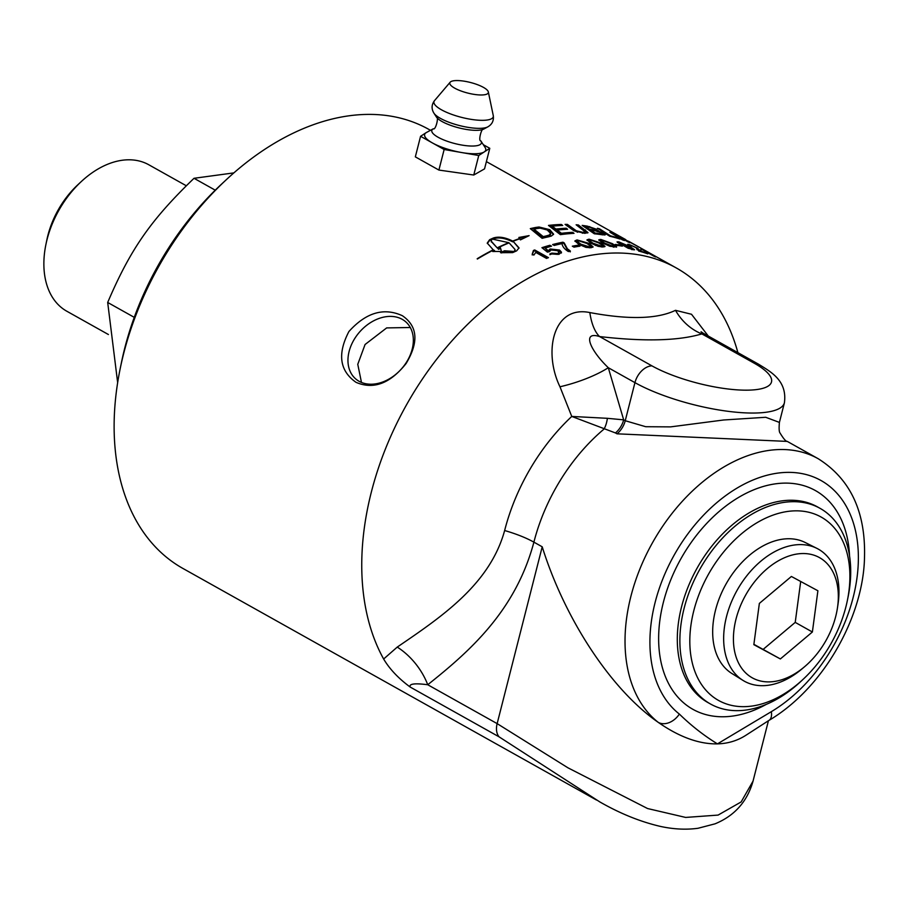 <?xml version="1.0" encoding="UTF-8"?>
<svg xmlns="http://www.w3.org/2000/svg" width="910" height="910" viewBox="0 0 910 910"><rect width="100%" height="100%" fill="white"/><g stroke="black" fill="none" stroke-linecap="round" stroke-linejoin="round"><path stroke-width="1.36" d="M624.396 240.547A251.615 168.589 119.2 0 0 622.338 239.819L609.893 232.209A251.615 168.589 -60.8 0 1 611.918 232.994L624.396 240.547M585.778 226.636L585.494 227.454L589.305 230.059L589.589 229.24A251.615 168.589 -60.8 0 1 593.138 229.752C596.346 230.298 596.937 230.048 594.935 228.99L589.475 227.216A251.615 168.589 119.2 0 0 585.778 226.636L589.589 229.24M589.305 230.059A250.739 167.997 -60.8 0 1 590.943 230.287M595.481 230.844L596.05 229.911L594.935 228.99M600.862 234.587L602.409 233.756L601.248 232.732L595.39 230.833A251.615 168.589 119.2 0 0 590.977 230.185L590.692 231.004L594.901 233.881M594.913 233.836L595.174 233.062A251.615 168.589 -60.8 0 1 599.121 233.597L601.123 233.87M590.977 230.185L595.174 233.062M601.749 234.723L602.409 233.756M602.386 233.586L604.661 235.03M596.05 229.9L597.29 231.663M583.719 226.465A250.739 167.997 -60.8 0 1 585.733 226.761M602.591 234.848A251.615 168.589 119.2 0 0 594.31 233.779L582.173 225.396A251.615 168.589 -60.8 0 1 587.473 226.18L596.846 229.343L597.597 230.844L603.455 233.176L605.275 234.791L602.591 234.848M597.449 231.242L598.416 230.651M549.39 226.112A250.739 167.997 -60.8 0 1 561.129 225.282L561.345 224.463L562.71 225.464A251.615 168.589 119.2 0 0 552.222 226.192L552.051 227.011L555.771 229.877A250.739 167.997 -60.8 0 1 566.031 229.07L566.236 228.251L567.59 229.263A251.615 168.589 119.2 0 0 557.284 230.094L557.125 230.912L561.277 234.12A250.739 167.997 -60.8 0 1 572.458 233.153L572.811 233.415M572.458 233.153L572.663 232.334L574.017 233.347A251.615 168.589 119.2 0 0 560.401 234.666L548.48 225.418A251.615 168.589 -60.8 0 1 561.345 224.463M561.277 234.12L561.436 233.301A251.615 168.589 -60.8 0 1 572.663 232.334M557.284 230.094L561.436 233.301M555.771 229.877L555.93 229.058A251.615 168.589 -60.8 0 1 566.236 228.251M552.222 226.192L555.93 229.058M534.068 229.172L533.965 229.98L543.122 237.43L543.225 236.623A251.615 168.589 -60.8 0 1 546.114 235.952L549.265 235.053L550.618 233.415L547.263 230.014L540.267 228.103L537.275 228.49A251.615 168.589 119.2 0 0 534.068 229.172L543.225 236.623M543.122 237.43A250.739 167.997 -60.8 0 1 546 236.771L550.186 235.235L550.618 233.415M550.186 235.235L550.493 234.234M531.042 229.24A250.739 167.997 -60.8 0 1 535.66 228.251L538.891 227.83L549.651 230.503L553.473 234.53M548.707 236.771A251.615 168.589 119.2 0 0 542.133 238.329L530.291 228.626A251.615 168.589 -60.8 0 1 535.774 227.443L539.027 227.011L549.799 229.684L553.598 234.132L551.437 236.008L548.707 236.771M538.891 227.83L539.027 227.011M637.375 249.033L639.15 250.921M628.753 245.336L629.765 245.643M646.02 253.242L647.784 253.856A251.615 168.589 119.2 0 0 638.729 251.046L637.398 248.965L637.045 249.772M639.309 251.194L639.48 250.796A251.615 168.589 -60.8 0 1 646.157 252.946M639.662 249.909L639.48 250.796L637.808 248.271L629.777 244.733C627.138 243.948 626.967 244.244 629.254 245.643C626.967 244.244 627.138 243.948 629.777 244.733L629.424 245.529M637.057 249.408L636.056 247.656L631.13 245.495L629.925 245.302L631.187 246.235L629.254 245.643M631.312 249.329L631.472 248.942C633.587 249.533 632.655 248.692 628.685 246.428L619.301 242.811L623.02 245.234L632.416 248.942L632.086 249.749M619.926 243.47L618.982 243.63L619.926 243.47M620.233 242.651L618.993 243.607M632.393 248.987L633.701 249.863M617.469 242.526L619.187 242.845M628.196 248.282L617.048 241.867L618.868 241.878L630.459 246.86L634.634 249.784L628.196 248.282M573.391 246.792A250.739 167.997 -60.8 0 1 578.134 246.018L578.714 246.337M579.977 246.155A251.615 168.589 119.2 0 0 574.017 247.145L572.322 246.189A251.615 168.589 -60.8 0 1 578.282 245.2L579.977 246.155M578.134 246.018L578.282 245.2M542.622 248.237A250.739 167.997 -60.8 0 1 549.833 246.075L549.902 245.279L551.517 246.178A251.615 168.589 119.2 0 0 545.124 248.066L547.877 251.194L550.049 249.772L559.445 250.83L561.413 252.991M549.833 246.075L550.505 246.451M549.913 254.663L551.824 253.901L557.489 254.379L559.047 252.354L557.591 250.705L551.062 249.966L549.469 251.638L547.41 252.127L541.928 247.679A251.615 168.589 -60.8 0 1 549.902 245.279M547.877 251.194L550.106 248.976L559.525 250.034L561.481 252.184L558.933 254.345L549.947 253.867L551.87 253.105L557.546 253.583L559.047 252.354M545.124 248.066L547.922 250.409M551.824 253.901L551.87 253.105M508.747 242.663L491.969 239.011L491.218 241.116L497.156 247.861A251.615 168.589 -60.8 0 1 508.747 242.663L508.747 243.004M491.252 241.503L497.156 247.861M519.553 238.864L518.882 237.453L529.12 235.633L520.418 239.887L519.735 238.795A251.615 168.589 119.2 0 0 513.069 241.264L519.03 247.873L516.641 250.841A251.615 168.589 119.2 0 0 512.683 252.616L500.534 252.707A251.615 168.589 -60.8 0 1 504.493 250.773L514.275 251.501L515.049 249.511L509.099 242.856A251.615 168.589 119.2 0 0 497.508 248.055L498.509 248.578A251.615 168.589 -60.8 0 1 500.386 247.679L501.49 251.456L492.697 251.49A251.615 168.589 -60.8 0 1 494.562 250.534L493.561 250.011A251.615 168.589 119.2 0 0 477.352 259.043L477.193 258.736A251.615 168.589 -60.8 0 1 493.209 249.818L487.248 243.072L489.614 239.694A251.615 168.589 -60.8 0 1 493.561 237.931C498.908 236.316 505.277 237.362 512.717 241.07A251.615 168.589 -60.8 0 1 519.564 238.534M513.058 241.707L512.717 241.07M512.705 241.844C505.277 238.136 498.908 237.089 493.595 238.693L493.186 238.864M493.561 237.931A251.615 168.589 -60.8 0 1 493.573 237.919L493.595 238.693M491.559 239.592L489.648 240.456L487.294 243.448M494.164 251.513A250.739 167.997 119.2 0 1 494.619 251.285L494.562 250.534M501.535 252.206L500.386 247.679M500.42 248.441A250.739 167.997 119.2 0 0 498.555 249.329L498.509 248.578M498.555 249.329L497.508 248.055M515.026 249.886L514.719 251.695M518.996 248.259L513.069 241.264M525.059 237.294L519.348 238.181M513.126 252.411L504.527 251.535A250.739 167.997 119.2 0 0 501.603 252.957M504.527 251.535L504.493 250.773M533.647 251.137A250.739 167.997 -60.8 0 1 534.705 250.75L547.615 257.985M532.225 254.948L533.431 251.228M534.705 250.75L534.727 249.966L548.468 257.666A251.615 168.589 119.2 0 0 546.5 258.406L535.785 252.411L533.863 255.084L532.225 254.174L533.453 250.443L533.613 251.763M533.453 250.443A251.615 168.589 -60.8 0 1 534.727 249.966M553.576 245.086A250.739 167.997 -60.8 0 1 562.801 243.004L564.098 243.743L567.26 249.59L570.274 251.877M562.027 243.607A251.615 168.589 119.2 0 0 554.236 245.45L552.609 244.551A251.615 168.589 -60.8 0 1 562.915 242.196L564.223 242.924L567.362 248.783L570.377 251.069A251.615 168.589 119.2 0 0 568.363 251.558C564.462 249.101 562.357 246.451 562.027 243.607M564.098 243.743L564.223 242.924M562.801 243.004L562.915 242.196M578.225 241.514L577.111 242.299L585.471 247.213M577.281 241.48L580.91 244.187L589.635 246.974L590.738 246.428L587.121 243.55L578.396 240.695L577.111 242.299L577.281 241.48M589.339 247.804L590.738 246.428M583.572 241.764L588.895 244.221L592.854 247.224M574.972 241.321L578.453 240.695M586.051 247.361L578.931 244.449L574.927 240.877L577.031 239.921L589.088 243.402L593.092 246.86L591.011 247.748L586.051 247.361M590.181 240.763L589.1 241.377L595.584 245.472M601.442 246.94L601.635 246.223C603.876 246.405 603.011 245.347 599.053 243.05L590.397 239.944L589.305 240.547L592.967 243.175L601.635 246.223L602.693 245.837L602.033 246.974M589.088 241.15L589.293 240.331L589.088 241.15M597.665 242.287L604.695 246.735M587.064 240.308L589.76 240.012M598.12 246.326L591.011 243.277L586.984 239.842L589.032 239.171L600.975 243.061L605.014 246.394L603.011 246.997L598.12 246.326M602.136 240.194L601.101 240.627L604.775 243.175L613.363 246.474C615.569 246.815 614.682 245.837 610.724 243.55L602.136 240.194L600.85 241.446L601.874 241.013L600.85 241.446L604.593 244.028M614.045 247.179L614.386 246.235L613.181 247.065M613.442 245.2L616.218 247.201M598.939 240.32L601.169 240.297M609.928 246.28L602.864 243.106L598.803 239.819L600.771 239.41L612.589 243.732L616.673 246.906L609.928 246.28M622.372 246.144A251.615 168.589 119.2 0 0 616.855 245.381L615.171 244.437A251.615 168.589 -60.8 0 1 620.677 245.2L622.372 246.144M620.449 245.848L620.677 245.2M641.88 249.272L655.632 256.973A251.615 168.589 119.2 0 0 654.028 256.279L640.856 248.828A251.615 168.589 -60.8 0 1 641.88 249.272L641.607 249.829M577.497 225.748A250.739 167.997 -60.8 0 1 578.134 225.805L587.689 232.96M582.298 233.176L584.925 232.653L585.176 231.834L576.132 224.793A251.615 168.589 -60.8 0 1 578.407 224.986L588.008 232.596L584.8 233.335L573.96 230.787L565.064 224.395A251.615 168.589 -60.8 0 1 567.396 224.406L576.303 230.776L582.946 232.368L585.176 231.834M566.191 225.214A250.739 167.997 -60.8 0 1 567.169 225.225L577.566 232.255M578.134 225.805L578.407 224.986M574.563 230.594L574.79 229.775M567.169 225.225L567.396 224.406M620.029 239.046A251.615 168.589 119.2 0 0 609.723 236.236L597.426 228.274A251.615 168.589 -60.8 0 1 599.553 228.842L610.473 235.838A251.615 168.589 -60.8 0 1 618.618 238.17L620.029 239.046M599.292 229.468L599.553 228.842M618.766 236.452L629.891 242.72A251.615 168.589 119.2 0 0 627.934 241.912L615.41 234.462A251.615 168.589 -60.8 0 1 617.503 235.417L624.886 239.171A251.615 168.589 -60.8 0 1 625.181 239.33A251.615 168.589 -60.8 0 1 625.659 239.603M628.514 241.207L639.446 247.338A251.615 168.589 119.2 0 0 637.523 246.314L618.868 236.247M596.494 800.038L182.864 568.42A251.615 168.589 -60.8 0 1 120.109 369.062A251.615 168.589 -60.8 0 1 225.987 179.998A251.615 168.589 -60.8 0 1 365.57 114.444A251.615 168.589 -60.8 0 1 428.747 129.334L430.089 130.084M737.885 352.625A251.615 168.589 119.2 0 0 676.357 267.995A251.615 168.589 119.2 0 0 433.046 364.023A251.615 168.589 119.2 0 0 383.645 659.022C389.639 669.1 398.5 678.462 410.217 687.073L499.055 736.827L599.827 801.926C620.245 813.62 640.481 821.798 660.546 826.439C673.65 829.272 686.129 829.886 697.981 828.282L715.033 823.834C734.586 815.804 747.269 801.551 753.07 781.053L741.138 801.949L718.092 815.087L685.651 817.43L647.567 808.535L567.942 767.812L497.144 723.621L427.734 684.741C470.072 651.071 515.663 610.644 533.897 542.144A154.507 103.524 -60.8 0 1 604.058 429.042A17.654 8.258 96 0 0 607.391 418.316L571.764 416.439L615.444 432.944A17.654 11.83 119.2 0 0 623.668 419.851L607.391 418.316M489.785 148.307L484.541 168.873L473.769 175.027L438.904 170.068L444.148 149.502L461.45 152.505A31.52 8.656 14.3 0 0 484.268 151.913A31.52 8.656 14.3 0 0 485.053 147.363L480.833 140.868A25.571 7.03 14.3 0 1 480.184 144.553A25.571 7.03 14.3 0 1 448.835 141.812A25.571 7.03 14.3 0 1 432.989 128.97A25.571 7.03 14.3 0 1 433.342 128.765L426.517 132.451A31.52 8.656 14.3 0 0 426.085 132.701L420.568 136.295L432.364 142.904A31.52 8.656 14.3 0 0 461.45 152.505L478.751 155.508L489.785 148.307L483.312 144.69M406.099 363.534C390.162 383.565 373.475 389.833 356.037 382.337C339.623 370.882 337.246 353.933 348.917 331.513C366.036 312.528 383.861 307.262 402.368 315.713C417.713 326.224 418.953 342.16 406.099 363.534M361.475 382.439L357.766 364.318L365.069 344.503L386.659 327.907L410.296 327.509M837.439 608.005L837.973 604.479A75.689 50.71 119.2 0 0 835.232 569.762A75.689 50.71 119.2 0 0 816.907 548.377A75.689 50.71 119.2 0 0 747.167 575.313A75.689 50.71 119.2 0 0 727.374 660.535A75.689 50.71 119.2 0 0 742.981 680.396A75.689 50.71 119.2 0 0 801.824 669.043L804.554 666.746A68.864 46.137 -60.8 0 1 736.804 658.999A68.864 46.137 -60.8 0 1 781.258 559.252A68.864 46.137 -60.8 0 1 837.439 608.005A68.864 46.137 -60.8 0 1 804.554 666.746M742.981 680.396L731.845 673.468A75.086 50.312 -60.8 0 1 725.964 584.163A75.086 50.312 -60.8 0 1 805.191 542.496L816.907 548.377M780.359 658.942L753.844 644.655L759.361 603.41L791.393 576.462L817.897 590.761L812.38 631.995L780.359 658.942L753.889 644.326M812.38 631.995L795.226 622.383L763.206 649.342M800.698 581.479L795.226 622.383M233.87 172.889L194.023 178.292C150.742 220.027 130.426 249.226 107.687 302.461L117.652 382.61M107.687 302.461L134.27 317.351M194.023 178.292L215.249 190.179M186.277 185.754L148.796 164.767A83.925 56.227 119.2 0 0 127.73 159.807A83.925 56.227 119.2 0 0 81.172 181.67L77.68 184.923A73.369 49.151 119.2 0 0 46.819 240.047L45.864 244.722A83.925 56.227 119.2 0 0 66.794 311.22L108.415 334.527M81.172 181.67A83.925 56.227 119.2 0 0 45.864 244.722M432.443 129.254L426.085 132.701A31.52 8.656 14.3 0 0 432.364 142.904L444.148 149.502M438.904 170.068L415.335 156.861L420.568 136.295M473.769 175.027L478.751 155.508M487.407 93.821A19.861 5.46 14.3 0 0 488.329 91.921A19.861 5.46 14.3 0 0 471.516 82.764A19.861 5.46 14.3 0 0 450.746 81.718A19.861 5.46 14.3 0 0 450.177 82.196A19.861 5.46 14.3 0 0 464.111 92.035A19.861 5.46 14.3 0 0 487.407 93.821M356.06 336.529A37.958 27.891 -48.5 0 0 355.503 378.742A37.958 27.891 -48.5 0 0 405.246 364.08A37.958 27.891 -48.5 0 0 405.803 321.867A37.958 27.891 -48.5 0 0 356.06 336.529M847.403 600.304L848.04 597.176A112.123 75.121 119.2 0 0 820.069 508.349A112.123 75.121 119.2 0 0 791.916 501.706A112.123 75.121 119.2 0 0 690.588 588.565A112.123 75.121 119.2 0 0 710.505 704.01A112.123 75.121 119.2 0 0 738.658 710.642A112.123 75.121 119.2 0 0 800.857 681.431L803.189 679.247A105.059 70.388 -60.8 0 1 689.939 646.282A105.059 70.388 -60.8 0 1 794.817 510.851A105.059 70.388 -60.8 0 1 847.403 600.304A105.059 70.388 -60.8 0 1 803.189 679.247M225.987 179.998L221.312 184.355A237.499 159.125 119.2 0 0 121.383 362.806L120.109 369.062M708.287 336.052L691.509 314.268L675.493 310.321A52.973 46.239 -106.4 0 0 701.872 333.902L703.293 333.253M675.493 310.321C657.247 319.091 628.696 319.831 589.828 312.562A52.973 22.693 -83.5 0 0 599.599 336.563C644.496 341.728 678.587 340.84 701.872 333.902L754.185 363.192A70.627 19.406 -165.7 0 1 748.793 390.14A70.627 19.406 -165.7 0 1 651.924 365.854L599.599 336.563C581.365 330.751 590.454 350.668 608.301 367.72L634.941 382.644A17.654 11.83 -60.8 0 1 651.924 365.854M589.828 312.562C552.87 304.952 543.168 352.204 559.968 386.773A52.973 14.799 162.4 0 0 608.301 367.72L623.668 419.851L625.238 420.727L634.941 382.644A88.293 24.263 14.3 0 0 726.646 411.127A88.293 24.263 14.3 0 0 784.409 402.789L779.438 422.297M559.968 386.773L571.764 416.439A165.734 111.043 119.2 0 0 504.64 530.53C489.83 584.55 441.236 617.071 397.249 647.09A52.973 34.216 -127.8 0 1 427.734 684.741C414.63 683.035 408.795 683.808 410.217 687.073M397.249 647.09L383.633 659.022M504.64 530.53A52.973 14.56 -165.7 0 1 533.897 542.144L542.212 546.808C565.03 619.733 611.44 689.939 658.271 722.381A17.654 13.036 -51.9 0 0 679.361 714.066A136.841 91.682 -60.8 0 1 697.936 521.316A136.841 91.682 -60.8 0 1 851.43 517.312A136.841 91.682 -60.8 0 1 771.339 711.665A17.654 8.531 59.1 0 1 769.007 720.39A17.654 8.531 59.1 0 1 768.961 720.413C824.744 687.289 863.465 615.422 864.5 557.443C865.808 511.852 850.372 478.944 818.192 458.72L787.23 441.384C785.933 441.532 783.567 438.802 780.143 433.171C779.096 432.136 778.858 428.542 779.415 422.411L765.708 417.28L723.643 419.988L670.568 426.881L645.713 426.71L625.238 420.727A17.654 11.83 -60.8 0 1 617.014 433.82L787.264 441.407M753.321 779.995L753.07 781.053M818.192 458.72A154.507 103.524 119.2 0 0 656.406 536.035A154.507 103.524 119.2 0 0 658.271 722.381C679.338 737.043 699.062 744.209 717.444 743.88C727.977 743.584 737.498 740.694 745.984 735.223L746.678 734.768M592.888 230.446L593.138 229.752M598.871 234.302L599.121 233.597M603.137 233.984L603.455 233.176M596.528 230.162L596.846 229.343M589.487 227.216L589.714 226.613M587.234 226.852L587.473 226.18M546 236.771L546.114 235.952M549.139 235.861L549.265 235.053M549.651 230.503L549.799 229.684M535.66 228.251L535.774 227.443M637.444 249.067L637.808 248.271M618.55 242.697L618.868 241.878M559.445 250.83L559.525 250.034M550.049 249.772L550.106 248.976M557.489 254.379L557.546 253.583M489.648 240.456L489.614 239.694M567.26 249.59L567.362 248.783M580.751 245.006L580.91 244.187M589.464 247.793L589.635 246.974M588.895 244.221L589.088 243.402M576.86 240.74L577.031 239.921M592.763 244.005L592.967 243.175M600.748 243.891L600.975 243.061M588.815 239.99L589.032 239.171M604.524 243.994L604.775 243.175M612.339 244.494L612.589 243.732M600.509 240.24L600.771 239.41M585.255 230.776L585.505 229.946M582.718 233.188L582.946 232.368M576.075 231.595L576.303 230.776M433.342 128.765C435.56 130.619 439.212 116.4 436.368 116.946A25.537 7.018 14.3 0 0 458.856 127.866A25.537 7.018 14.3 0 0 483.824 129.038C481.583 127.207 478 141.448 480.833 140.868M436.368 116.946L433.922 113.147A28.983 7.962 14.3 0 0 459.448 125.546A28.983 7.962 14.3 0 0 487.794 126.877A28.983 7.962 14.3 0 0 488.17 126.661M450.177 82.196L434.502 100.646A30.599 8.406 14.3 0 0 455.955 115.786A30.599 8.406 14.3 0 0 491.855 118.539A30.599 8.406 14.3 0 0 493.277 115.627C493.948 120.632 492.128 124.386 487.794 126.877L483.824 129.038M849.53 555.714A125.364 83.993 119.2 0 0 783.908 483.13A125.364 83.993 119.2 0 0 663.379 602.295A125.364 83.993 119.2 0 0 766.288 704.374M710.505 704.01L707.934 702.565A112.123 75.121 -60.8 0 1 681.544 606.856A112.123 75.121 -60.8 0 1 789.345 500.272A112.123 75.121 -60.8 0 1 817.498 506.904L820.069 508.349M771.339 711.665L717.444 743.88C703.817 735.496 691.122 725.554 679.361 714.066M703.225 333.219L758.61 364.239A17.654 11.83 119.2 0 0 754.185 363.192M615.444 432.944L617.014 433.82M542.212 546.808L497.144 723.621A17.654 11.83 -60.8 0 0 499.055 736.827M550.493 234.609L550.618 233.79M638.957 251.183L639.298 250.386M629.572 246.098L629.925 245.302M618.948 243.47L619.255 242.651M491.241 241.867L491.218 241.116M515.049 249.511L515.06 250.284M600.827 241.241L601.066 240.422M640.867 250.034L641.254 249.249M486.384 161.616L625.181 239.33M633.451 243.96L676.357 267.995M434.502 100.646C431.499 104.718 431.317 108.893 433.922 113.147M488.329 91.921L493.277 115.627M703.237 333.231L701.064 331.775L702.031 332.798M745.984 735.223L768.995 720.367M758.61 364.239C770.724 371.803 787.423 380.528 784.409 402.789M768.438 720.709L753.036 781.121"/></g></svg>
